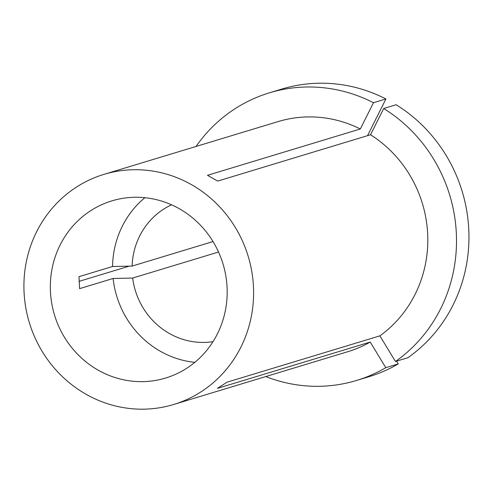 <?xml version="1.0" encoding="UTF-8"?>
<svg xmlns="http://www.w3.org/2000/svg" width="493" height="493" viewBox="0 0 493 493"><rect width="100%" height="100%" fill="white"/><g stroke="black" fill="none" stroke-linecap="round" stroke-linejoin="round"><path stroke-width="0.74" d="M383.683 108.503A150.279 142.921 -106.9 0 1 440.619 308.791A150.279 142.921 -106.9 0 1 395.448 361.492L407.89 357.721A150.279 142.921 -106.9 0 0 453.061 305.019A150.279 142.921 -106.9 0 0 396.132 104.732L383.683 108.503L370.539 134.755L217.696 181.085L207.485 175.311L360.328 128.981A120.224 114.339 -106.9 0 0 278.089 121.592L103.881 174.399A120.224 114.339 -106.9 0 0 36.63 231.735A120.224 114.339 -106.9 0 0 51.075 364.204A120.224 114.339 -106.9 0 0 173.628 404.5A120.224 114.339 -106.9 0 0 240.88 347.171A120.224 114.339 -106.9 0 0 226.435 214.695A120.224 114.339 -106.9 0 0 103.881 174.399M144.905 197.693A92.573 88.037 -106.9 0 0 122.338 226.151A92.573 88.037 -106.9 0 0 112.552 266.503L79.009 276.672L79.564 288.645L113.113 278.477A92.573 88.037 -106.9 0 0 194.821 362.349M60.121 245.009A92.573 88.037 -106.9 0 0 71.238 347.01A92.573 88.037 -106.9 0 0 165.611 378.039A92.573 88.037 -106.9 0 0 217.388 333.897A92.573 88.037 -106.9 0 0 206.271 231.889A92.573 88.037 -106.9 0 0 111.899 200.861A92.573 88.037 -106.9 0 0 60.121 245.009M395.448 361.492L379.887 335.856A120.224 114.339 -106.9 0 0 415.088 294.364A120.224 114.339 -106.9 0 0 370.539 134.755M129.24 266.146L78.997 281.374M173.628 404.5L347.836 351.694A120.224 114.339 -106.9 0 0 370.231 342.056L217.388 388.385L227.045 382.186L379.887 335.856M218.541 252.022L132.666 278.052A72.132 68.601 -106.9 0 0 213.013 341.649M132.666 278.052L113.113 278.477M213.007 241.558L132.106 266.084L112.552 266.503M171.533 204.805A72.132 68.601 -106.9 0 0 132.106 266.084M265.776 376.572A150.279 142.921 -106.9 0 0 356.556 380.46A150.279 142.921 -106.9 0 0 385.791 367.692L370.231 342.056M356.556 380.46L368.998 376.689A150.279 142.921 -106.9 0 0 398.239 363.92L385.791 367.692M396.557 361.153L398.239 363.92M367.538 135.667L385.914 98.957L373.472 102.729A150.279 142.921 -106.9 0 0 269.369 92.832A150.279 142.921 -106.9 0 0 196.023 146.47M373.472 102.729L360.328 128.981M385.914 98.957A150.279 142.921 -106.9 0 0 281.817 89.06L269.369 92.832"/></g></svg>
